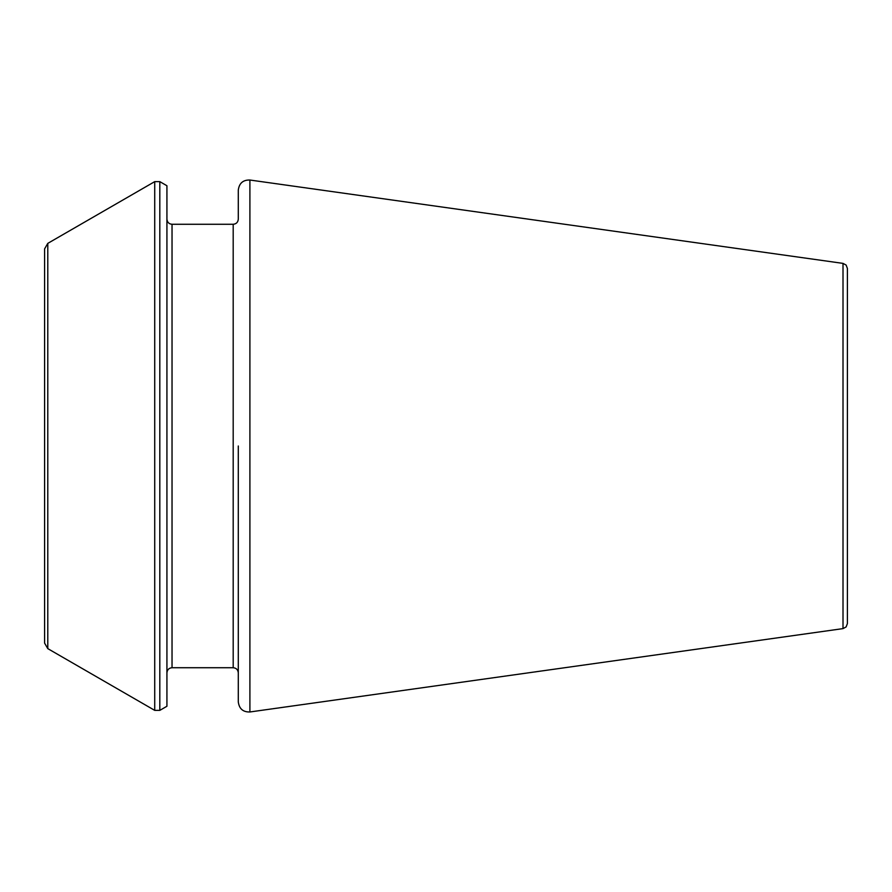 <?xml version="1.0" encoding="UTF-8"?>
<svg xmlns="http://www.w3.org/2000/svg" width="892" height="892" viewBox="0 0 892 892"><rect width="100%" height="100%" fill="white"/><g stroke="black" fill="none" stroke-linecap="round" stroke-linejoin="round"><path stroke-width="1.34" d="M238.287 446L238.287 701.87C239.19 708.794 243.059 712.162 249.905 711.972L249.905 180.028C243.059 179.838 239.19 183.206 238.287 190.13L238.287 219.176C237.963 222.298 236.257 224.004 233.191 224.271L233.191 667.729C236.257 667.996 237.963 669.702 238.287 672.824M159.813 181.633L166.927 185.748L166.927 706.252L159.813 710.366L154.717 710.366L154.717 181.633L159.813 181.633L159.813 710.366M47.789 648.629L44.6 643.121L44.6 248.879L47.789 243.371L47.789 648.629L154.717 710.366M843.007 628.615L843.007 263.385L846.129 265.069L847.4 268.436L847.4 623.564L846.129 626.931L843.007 628.615L249.905 711.972M233.191 224.271L172.033 224.271L172.033 667.729C168.956 667.996 167.261 669.702 166.927 672.824M233.191 667.729L172.033 667.729M172.033 224.271C168.956 224.004 167.261 222.298 166.927 219.176M47.789 243.371L154.717 181.633M843.007 263.385L249.905 180.028"/></g></svg>
